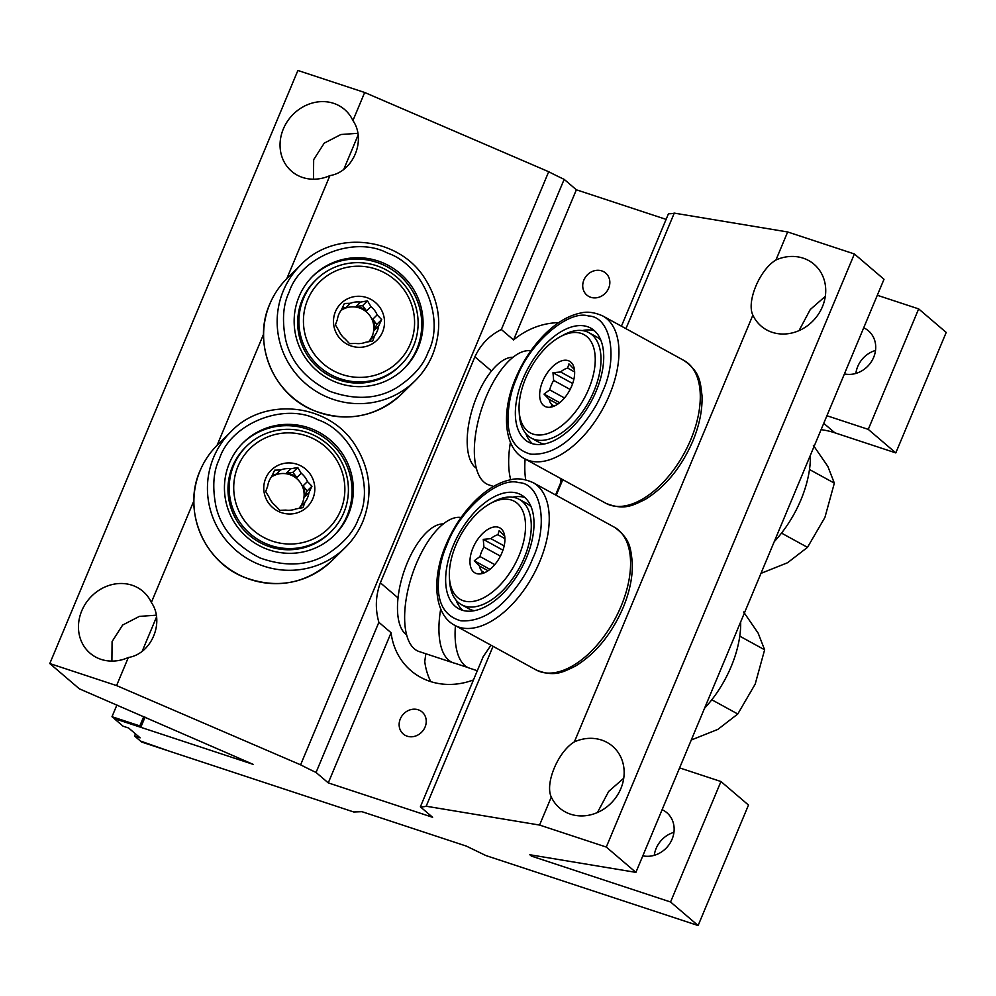 <?xml version="1.0" encoding="UTF-8"?>
<svg xmlns="http://www.w3.org/2000/svg" width="996" height="996" viewBox="0 0 996 996"><rect width="100%" height="100%" fill="white"/><g stroke="black" fill="none" stroke-linecap="round" stroke-linejoin="round"><path stroke-width="1.49" d="M407.165 736.181A14.492 12.836 -49.5 0 0 423.923 729.296A14.492 12.836 -49.5 0 0 422.105 711.978A14.492 12.836 -49.5 0 0 418.208 709.787A14.492 12.836 -49.5 0 0 401.45 716.684A14.492 12.836 -49.5 0 0 403.28 734.002A14.492 12.836 -49.5 0 0 407.165 736.181M590.765 297.294A14.492 12.836 -49.5 0 0 607.523 290.409A14.492 12.836 -49.5 0 0 605.692 273.078A14.492 12.836 -49.5 0 0 601.796 270.9A14.492 12.836 -49.5 0 0 585.038 277.784A14.492 12.836 -49.5 0 0 586.868 295.115A14.492 12.836 -49.5 0 0 590.765 297.294M531.864 855.078L531.441 856.112L529.835 854.742L635.896 872.372L884 279.278L854.381 253.968L787.662 231.968L775.946 259.993A40.699 36.055 130.5 0 1 803.162 258.163A40.699 36.055 130.5 0 1 814.093 264.301A40.699 36.055 130.5 0 1 819.222 312.943A40.699 36.055 130.5 0 1 772.149 332.303A40.699 36.055 130.5 0 1 761.218 326.165A40.699 36.055 130.5 0 1 752.876 315.147L574.368 741.883C558.134 751.507 544.7 783.628 551.298 797.037L539.571 825.062L426.176 806.225A91.408 14.454 22.7 0 1 420.374 806.835L483.185 656.688L490.978 645.184M574.368 741.883A40.699 36.055 130.5 0 1 601.572 740.053A40.699 36.055 130.5 0 1 612.515 746.191A40.699 36.055 130.5 0 1 617.645 794.845A40.699 36.055 130.5 0 1 570.571 814.193A40.699 36.055 130.5 0 1 559.628 808.055A40.699 36.055 130.5 0 1 551.298 797.037M329.913 175.607C353.169 172.009 366.54 140.05 352.933 120.578A40.699 36.055 130.5 0 0 344.554 109.473A40.699 36.055 130.5 0 0 333.623 103.335A40.699 36.055 130.5 0 0 286.549 122.695A40.699 36.055 130.5 0 0 291.679 171.337A40.699 36.055 130.5 0 0 302.61 177.475A40.699 36.055 130.5 0 0 329.913 175.607L286.798 278.668M128.335 657.497C151.591 653.899 164.963 621.94 151.355 602.468A40.699 36.055 130.5 0 0 142.976 591.363A40.699 36.055 130.5 0 0 132.045 585.225A40.699 36.055 130.5 0 0 84.959 604.584A40.699 36.055 130.5 0 0 90.101 653.227A40.699 36.055 130.5 0 0 101.032 659.364A40.699 36.055 130.5 0 0 128.335 657.497L116.582 685.584L49.8 663.56L79.356 688.821L253.196 764.368L114.067 718.49L123.081 726.196L128.646 728.026L140.125 737.837L134.56 735.994L141.619 742.032L353.779 811.989L361.946 811.678L466.29 846.077L485.936 855.576L698.109 925.533L670.557 901.99L531.441 856.112M844.409 373.923A25.435 22.535 -49.5 0 0 872.284 360.166A25.435 22.535 -49.5 0 0 868.45 330.834A25.435 22.535 -49.5 0 0 863.694 327.809M642.831 855.813A25.435 22.535 -49.5 0 0 670.706 842.056A25.435 22.535 -49.5 0 0 666.872 812.724A25.435 22.535 -49.5 0 0 662.116 809.698M378.866 622.301L316.056 772.46A91.408 14.454 22.7 0 1 300.605 764.828L548.696 171.735A91.408 14.454 22.7 0 0 564.159 179.355L501.349 329.514C489.472 335.403 480.657 344.516 474.893 356.829L380.372 582.797C375.579 595.72 375.081 608.892 378.866 622.301L391.079 632.734A71.214 63.097 -49.5 0 0 410.95 670.657A71.214 63.097 -49.5 0 0 430.085 681.401A71.214 63.097 -49.5 0 0 473.449 679.944M430.745 681.613A71.214 63.097 130.5 0 1 424.757 661.518L425.827 653.762M391.079 632.734L328.269 782.881L432.613 817.293L420.374 806.835M564.159 179.355L576.36 189.788L666.112 219.381M576.36 189.788L513.55 339.935L501.349 329.514M558.706 322.667A71.214 63.097 -49.5 0 0 513.55 339.935M555.581 494.962L562.13 479.313M621.429 326.19L668.465 213.742A91.408 14.454 22.7 0 0 674.267 213.119L625.936 328.655M562.777 479.661L556.216 495.323M493.057 646.329L426.176 806.225M357.975 135.406L343.931 168.984M156.397 617.296L142.353 650.874M799.029 330.622L810.258 309.532L825.311 296.347M597.451 812.512L608.681 791.422L623.733 778.237M679.608 767.891L720.955 781.524L748.494 805.054L698.109 925.533M720.955 781.524L670.557 901.99M135.456 733.853L134.56 735.994M313.479 179.205L313.665 159.659L324.223 143.15L340.931 134.51L357.639 133.315M111.901 661.095L112.087 641.548L122.645 625.04L139.353 616.4L156.048 615.204M868.263 429.376L895.802 452.906L946.2 332.44L918.661 308.897L868.263 429.376L826.917 415.73M918.661 308.897L877.302 295.264M787.662 231.968L674.267 213.119M548.696 171.735L364.673 92.491L297.891 70.467L49.8 663.56M775.946 259.993C759.711 269.617 746.278 301.738 752.876 315.147M854.381 253.968L606.29 847.061L539.571 825.062M635.896 872.372L606.29 847.061M821.09 429.65A91.483 81.049 130.5 0 1 834.872 432.812L895.802 452.906M855.863 373.425A25.435 22.535 130.5 0 1 875.521 350.443M654.285 855.315A25.435 22.535 130.5 0 1 673.943 832.332M493.045 486.272L492.771 486.907M364.673 92.491L352.933 120.578M263.579 334.183L217.078 445.324M193.859 500.851L151.355 602.468M300.605 764.828L116.582 685.584M316.056 772.46L328.269 782.881M140.461 741.049L169.445 751.208L140.461 741.049M145.055 717.12L140.971 726.881L113.158 717.705L112 716.722L116.906 704.994M143.735 716.547L139.826 725.897L112 716.722M140.971 726.881L139.826 725.897M477.308 670.731L469.564 668.179A70.318 30.652 -71.7 0 1 468.12 667.619L454.911 663.261A70.318 30.652 -71.7 0 1 453.429 662.863A70.318 30.652 -71.7 0 1 448.648 660.136A70.318 30.652 -71.7 0 1 440.705 608.979M406.654 634.938A58.926 25.684 -71.7 0 1 405.621 634.128A58.926 25.684 -71.7 0 1 404.139 571.057A58.926 25.684 -71.7 0 1 443.257 523.933M453.429 662.863L419.129 651.546A70.318 30.652 -71.7 0 1 414.361 648.819A70.318 30.652 -71.7 0 1 413.265 571.604A70.318 30.652 -71.7 0 1 461.098 517.484M468.12 667.619A70.318 30.652 -71.7 0 1 464.783 665.453A70.318 30.652 -71.7 0 1 455.421 625.675M510.711 479.723A70.318 30.652 -71.7 0 1 510.425 442.324M476.374 468.269A58.926 25.684 -71.7 0 1 475.341 467.473A58.926 25.684 -71.7 0 1 473.847 404.388A58.926 25.684 -71.7 0 1 512.977 357.265M493.568 486.446L488.849 484.89A70.318 30.652 -71.7 0 1 484.068 482.164A70.318 30.652 -71.7 0 1 482.973 404.949A70.318 30.652 -71.7 0 1 530.818 350.829M525.726 479.798A70.318 30.652 -71.7 0 1 525.129 459.019M560.561 483.048A70.318 30.652 -71.7 0 1 560.487 478.404M704.521 708.318A81.386 44.708 -61.3 0 0 731.188 666.548A81.386 44.708 -61.3 0 0 740.663 621.915M691.261 740.016L717.842 729.408L737.775 714.008L755.192 684.103L764.629 649.803L758.13 633.095L743.639 612.005M711.804 699.765L737.775 714.008M739.779 636.17L764.629 649.803M774.241 541.662A81.386 44.708 -61.3 0 0 800.909 499.88A81.386 44.708 -61.3 0 0 810.383 455.259M760.981 573.36L787.562 562.74L807.495 547.352L824.912 517.447L834.349 483.147L827.85 466.439L813.359 445.349M781.524 533.109L807.495 547.352M809.487 469.514L834.349 483.147M447.042 544.638C441.29 557.299 438.365 571.592 438.265 587.515C438.713 605.593 446.258 616.698 460.924 620.819C476.897 621.778 492.161 614.445 506.703 598.857C519.065 584.963 527.706 571.617 532.599 558.818C548.796 524.792 541.226 483.172 518.729 482.624C498.722 476.138 459.567 510.002 447.042 544.638M455.857 545.186A55.988 30.752 118.7 0 1 490.007 503.702A55.988 30.752 118.7 0 1 521.68 508.807A55.988 30.752 118.7 0 1 519.016 555.644A55.988 30.752 118.7 0 1 477.545 600.351A55.988 30.752 118.7 0 1 449.42 577.692A55.988 30.752 118.7 0 1 455.857 545.186M449.42 577.692L449.632 581.303A60.059 32.992 -61.3 0 0 461.534 604.709A60.059 32.992 -61.3 0 0 524.294 557.66A60.059 32.992 -61.3 0 0 519.302 499.394A60.059 32.992 -61.3 0 0 493.169 501.934L490.007 503.702M531.192 506.964A60.059 32.992 -61.3 0 0 526.573 503.378L519.302 499.394M504.723 536.134A21.003 11.529 118.7 0 0 504.337 535.823L499.208 530.569L497.925 534.752A21.003 11.529 118.7 0 0 490.879 538.649L483.259 539.359L483.932 547.078A21.003 11.529 118.7 0 0 481.591 551.747A21.003 11.529 118.7 0 0 479.972 556.527L474.308 560.76L479.437 566.014A21.003 11.529 -61.3 0 0 482.525 571.592L481.305 573.372M501.934 552.817A25.722 14.131 118.7 0 1 480.695 573.858A25.722 14.131 118.7 0 1 472.938 548.012A25.722 14.131 118.7 0 1 489.161 528.664A25.722 14.131 118.7 0 1 503.578 532.138A25.722 14.131 118.7 0 1 501.934 552.817M453.192 545.659A64.952 35.669 -61.3 0 0 458.596 608.668A64.952 35.669 -61.3 0 0 526.448 557.797A64.952 35.669 -61.3 0 0 521.057 494.788A64.952 35.669 -61.3 0 0 453.192 545.659M456.093 600.19A64.952 35.669 -61.3 0 0 462.779 610.374M461.534 604.709L468.805 608.705A60.059 32.992 -61.3 0 0 474.308 610.673M524.743 497.39A64.952 35.669 -61.3 0 0 512.554 497.228M482.525 571.592L484.579 572.712M488.065 570.758L479.437 566.014M479.972 556.527L494.751 564.632M500.403 556.117L483.932 547.078M490.879 538.649L504.163 545.92M504.935 538.599L497.925 534.752M502.955 550.166L483.259 539.359M489.957 569.351L474.308 560.76M516.762 377.982C510.998 390.631 508.072 404.924 507.972 420.847C508.421 438.925 515.978 450.03 530.631 454.164C546.617 455.11 561.881 447.789 576.41 432.189C588.785 418.308 597.413 404.961 602.319 392.15C618.516 358.124 610.946 316.516 588.437 315.969C568.43 309.47 529.287 343.334 516.762 377.982M525.577 378.53A55.988 30.752 118.7 0 1 559.715 337.034A55.988 30.752 118.7 0 1 591.387 342.151A55.988 30.752 118.7 0 1 588.723 388.988A55.988 30.752 118.7 0 1 547.252 433.683A55.988 30.752 118.7 0 1 519.14 411.037A55.988 30.752 118.7 0 1 525.577 378.53M519.14 411.037L519.352 414.647A60.059 32.992 -61.3 0 0 531.254 438.053A60.059 32.992 -61.3 0 0 594.002 391.005A60.059 32.992 -61.3 0 0 589.022 332.726A60.059 32.992 -61.3 0 0 562.889 335.279L559.715 337.034M600.912 340.308A60.059 32.992 -61.3 0 0 596.293 336.723L589.022 332.726M574.431 369.479A21.003 11.529 118.7 0 0 574.045 369.155L568.928 363.901L567.645 368.097A21.003 11.529 118.7 0 0 560.599 371.981L552.979 372.703L553.652 380.41A21.003 11.529 118.7 0 0 551.298 385.079A21.003 11.529 118.7 0 0 549.692 389.872L544.028 394.105L549.145 399.359A21.003 11.529 -61.3 0 0 552.232 404.924L551.025 406.704M571.654 386.162A25.722 14.131 118.7 0 1 550.415 407.202A25.722 14.131 118.7 0 1 542.646 381.356A25.722 14.131 118.7 0 1 558.88 362.009A25.722 14.131 118.7 0 1 573.298 365.47A25.722 14.131 118.7 0 1 571.654 386.162M522.912 379.003A64.952 35.669 -61.3 0 0 528.303 442.012A64.952 35.669 -61.3 0 0 596.168 391.129A64.952 35.669 -61.3 0 0 590.765 328.12A64.952 35.669 -61.3 0 0 522.912 379.003M525.801 433.534A64.952 35.669 -61.3 0 0 532.486 443.718M531.254 438.053L538.525 442.05A60.059 32.992 -61.3 0 0 544.028 444.004M594.463 330.734A64.952 35.669 -61.3 0 0 582.274 330.572M552.232 404.924L554.286 406.057M557.785 404.102L549.145 399.359M549.692 389.872L564.458 397.964M570.123 389.448L553.652 380.41M560.599 371.981L573.87 379.264M574.642 371.944L567.645 368.097M572.663 383.51L552.979 372.703M559.677 402.695L544.028 394.105M219.381 458.907C213.343 471.332 212.198 487.144 215.945 506.354C221.075 528.428 235.753 545.621 259.993 557.934C285.553 567.073 307.938 565.853 327.161 554.249C343.371 543.642 353.792 531.827 358.411 518.779C375.766 485.749 353.592 431.654 317.799 419.752C284.507 401.898 230.748 423.275 219.381 458.907M237.982 466.352A55.988 55.166 -134.5 0 1 310.628 437.443A55.988 55.166 -134.5 0 1 340.607 510.562A55.988 55.166 -134.5 0 1 267.961 539.459A55.988 55.166 -134.5 0 1 237.982 466.352M343.844 512.654A60.059 59.175 45.5 0 0 321.969 439.896A60.059 59.175 45.5 0 0 246.684 446.121A60.059 59.175 45.5 0 0 233.749 465.232A60.059 59.175 45.5 0 0 255.623 537.989A60.059 59.175 45.5 0 0 330.909 531.764A60.059 59.175 45.5 0 0 343.844 512.654M246.684 446.121L245.477 447.304A60.059 59.175 45.5 0 0 232.541 466.427A60.059 59.175 45.5 0 0 254.403 539.172A60.059 59.175 45.5 0 0 329.701 532.96L330.909 531.764M290.795 468.78A21.003 20.692 -134.5 0 0 280.586 469.963L274.647 470.187L271.622 476.673A21.003 20.692 -134.5 0 0 267.675 486.135L265.695 491.588L269.132 497.328A21.003 20.692 45.5 0 0 275.382 505.607L279.876 510.313L285.802 510.089A21.003 20.692 45.5 0 0 296.011 508.906L302.996 507.649L304.963 502.196A21.003 20.692 -134.5 0 0 308.922 492.746L304.552 497.029A21.003 20.692 45.5 0 0 303.095 485.824L307.465 481.541A21.003 20.692 -134.5 0 0 301.203 473.262L296.833 477.557A21.003 20.692 45.5 0 0 286.425 473.075L290.795 468.78L297.779 467.51L301.203 473.262M312.869 498.61A25.722 25.336 -134.5 0 1 279.49 511.882A25.722 25.336 -134.5 0 1 265.72 478.304A25.722 25.336 -134.5 0 1 299.099 465.032A25.722 25.336 -134.5 0 1 312.869 498.61M229.379 463.202A64.952 63.993 45.5 0 0 253.021 541.874A64.952 63.993 45.5 0 0 334.432 535.151A64.952 63.993 45.5 0 0 348.413 514.484A64.952 63.993 45.5 0 0 324.771 435.812A64.952 63.993 45.5 0 0 243.36 442.535A64.952 63.993 45.5 0 0 229.379 463.202M333.772 535.786A64.952 63.993 45.5 0 0 347.106 515.766A64.952 63.993 45.5 0 0 323.837 437.369A64.952 63.993 45.5 0 0 242.713 443.183M298.937 508.421A21.003 20.692 45.5 0 0 300.605 506.491L304.963 502.196M271.298 477.121A21.003 20.692 -134.5 0 1 298.875 508.433M308.922 492.746L311.947 486.247L307.465 481.541M280.586 469.963L276.216 474.245A21.003 20.692 45.5 0 0 271.547 476.773M276.216 474.245L272.543 474.681M286.425 473.075L292.886 472.328L297.779 467.51M296.833 477.557L292.886 472.328M303.095 485.824L307.054 491.053L311.947 486.247M304.552 497.029L307.054 491.053M300.605 506.491L299.858 508.246M289.101 292.239C283.063 304.664 281.918 320.488 285.653 339.686C290.795 361.772 305.473 378.966 329.713 391.279C355.261 400.417 377.658 399.184 396.881 387.593C413.091 376.986 423.499 365.159 428.131 352.123C445.486 319.081 423.3 264.986 387.519 253.084C354.227 235.243 300.468 256.619 289.101 292.239M307.689 299.696A55.988 55.166 -134.5 0 1 380.348 270.788A55.988 55.166 -134.5 0 1 410.327 343.894A55.988 55.166 -134.5 0 1 337.669 372.803A55.988 55.166 -134.5 0 1 307.689 299.696M413.552 345.986A60.059 59.175 45.5 0 0 391.689 273.24A60.059 59.175 45.5 0 0 316.404 279.453A60.059 59.175 45.5 0 0 303.469 298.576A60.059 59.175 45.5 0 0 325.331 371.321A60.059 59.175 45.5 0 0 400.629 365.109A60.059 59.175 45.5 0 0 413.552 345.986M316.404 279.453L315.184 280.648A60.059 59.175 45.5 0 0 302.249 299.771A60.059 59.175 45.5 0 0 324.123 372.516A60.059 59.175 45.5 0 0 399.408 366.304L400.629 365.109M360.502 302.124A21.003 20.692 -134.5 0 0 350.293 303.294L344.367 303.519L341.342 310.017A21.003 20.692 -134.5 0 0 337.383 319.467L335.415 324.92L338.839 330.672A21.003 20.692 45.5 0 0 345.102 338.951L349.584 343.657L355.51 343.433A21.003 20.692 45.5 0 0 365.731 342.25L372.703 340.993L374.683 335.528A21.003 20.692 -134.5 0 0 378.629 326.078L374.272 330.373A21.003 20.692 45.5 0 0 372.815 319.168L377.173 314.873A21.003 20.692 -134.5 0 0 370.923 306.606L366.553 310.901A21.003 20.692 45.5 0 0 356.145 306.407L360.502 302.124L367.487 300.854L370.923 306.606M382.576 331.942A25.722 25.336 -134.5 0 1 349.21 345.226A25.722 25.336 -134.5 0 1 335.44 311.636A25.722 25.336 -134.5 0 1 368.806 298.364A25.722 25.336 -134.5 0 1 382.576 331.942M299.086 296.547A64.952 63.993 45.5 0 0 322.741 375.218A64.952 63.993 45.5 0 0 404.152 368.495A64.952 63.993 45.5 0 0 418.133 347.816A64.952 63.993 45.5 0 0 394.491 269.157A64.952 63.993 45.5 0 0 313.068 275.88A64.952 63.993 45.5 0 0 299.086 296.547M403.492 369.13A64.952 63.993 45.5 0 0 416.826 349.11A64.952 63.993 45.5 0 0 393.557 270.713A64.952 63.993 45.5 0 0 312.42 276.527M368.645 341.765A21.003 20.692 45.5 0 0 370.313 339.823L374.683 335.528M341.018 310.453A21.003 20.692 -134.5 0 1 368.595 341.765M378.629 326.078L381.667 319.591L377.173 314.873M350.293 303.294L345.923 307.59A21.003 20.692 45.5 0 0 341.267 310.117M345.923 307.59L342.25 308.013M356.145 306.407L362.594 305.672L367.487 300.854M366.553 310.901L362.594 305.672M372.815 319.168L376.762 324.397L381.667 319.591M374.272 330.373L376.762 324.397M370.313 339.823L369.578 341.591M380.372 582.797L398.039 597.899M474.893 356.829L491.489 371.01M823.742 423.312L834.872 432.812M533.009 482.587C524.755 478.964 517.447 477.98 511.097 479.649C499.12 482.089 487.343 488.936 475.764 500.204C463.265 512.579 453.342 527.419 445.996 544.725C431.193 578.813 434.293 614.831 454.736 625.301A81.386 44.708 -61.3 0 0 539.77 561.557A81.386 44.708 -61.3 0 0 533.009 482.587L614.345 527.195C630.667 538.811 630.593 548.896 632.286 562.08C632.858 576.385 629.783 591.624 623.085 607.784C611.482 634.365 595.508 653.862 575.153 666.274C563.114 671.951 554.648 677.429 536.072 669.922A81.386 44.708 -61.3 0 0 621.106 606.166A81.386 44.708 -61.3 0 0 614.345 527.195M602.729 315.931C594.475 312.308 587.167 311.325 580.805 312.993C568.828 315.421 557.05 322.281 545.484 333.548C532.985 345.923 523.062 360.764 515.716 378.069C500.913 412.157 504.001 448.163 524.456 458.646A81.386 44.708 -61.3 0 0 609.49 394.889A81.386 44.708 -61.3 0 0 602.729 315.931L684.065 360.54C700.375 372.155 700.313 382.24 701.993 395.424C702.566 409.73 699.503 424.956 692.805 441.116C681.202 467.697 665.216 487.193 644.873 499.619C632.834 505.296 624.355 510.774 605.792 503.254A81.386 44.708 -61.3 0 0 690.826 439.497A81.386 44.708 -61.3 0 0 684.065 360.54M217.614 444.801A81.386 80.19 45.5 0 0 200.084 470.71C204.18 460.936 210.031 452.284 217.614 444.801L231.159 431.48A81.386 80.19 45.5 0 0 213.63 457.388A81.386 80.19 45.5 0 0 243.261 555.967A81.386 80.19 45.5 0 0 345.288 547.539A81.386 80.19 45.5 0 0 362.805 521.63M200.084 470.71A81.386 80.19 45.5 0 0 229.715 569.289A81.386 80.19 45.5 0 0 331.743 560.86C305.76 584.129 276.278 589.47 243.323 576.896C203.184 560.648 182.505 509.815 200.047 470.759M287.321 278.145A81.386 80.19 45.5 0 0 269.804 304.041A81.386 80.19 45.5 0 0 299.435 402.621A81.386 80.19 45.5 0 0 401.45 394.204C375.467 417.473 345.998 422.814 313.03 410.24C272.904 393.993 252.212 343.159 269.767 304.091C273.9 294.268 279.752 285.628 287.321 278.145L300.867 264.824A81.386 80.19 45.5 0 0 283.35 290.72A81.386 80.19 45.5 0 0 312.981 389.299A81.386 80.19 45.5 0 0 414.996 380.883A81.386 80.19 45.5 0 0 432.525 354.974M536.072 669.922L454.736 625.301M605.792 503.254L524.456 458.646M331.743 560.86L345.288 547.539C352.858 540.056 358.709 531.403 362.843 521.58C373.077 495.049 370.537 469.589 355.211 445.212C329.19 403.38 264.662 396.234 231.159 431.48M401.45 394.204L414.996 380.883C422.578 373.4 428.429 364.748 432.563 354.925C442.797 328.381 440.244 302.933 424.931 278.556C398.91 236.724 334.37 229.566 300.867 264.824"/></g></svg>
